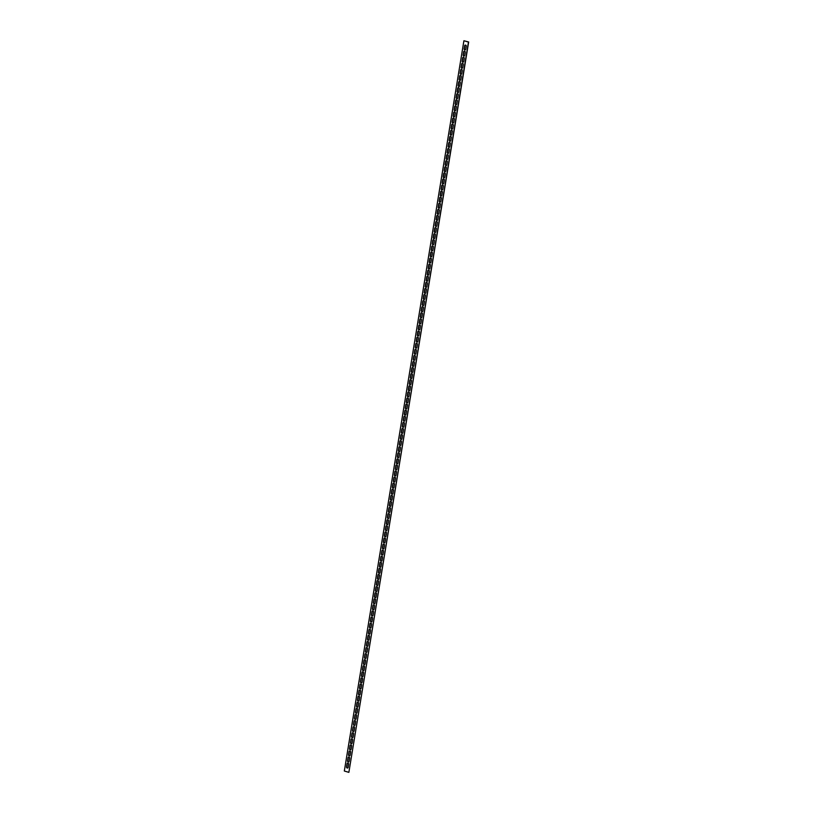 <?xml version="1.0" encoding="UTF-8"?>
<svg xmlns="http://www.w3.org/2000/svg" width="813" height="813" viewBox="0 0 813 813"><rect width="100%" height="100%" fill="white"/><g stroke="black" fill="none" stroke-linecap="round" stroke-linejoin="round"><path stroke-width="0.61" stroke-dasharray="4.07 3.05" d="M348.614 757.066A0.894 0.793 67 0 1 349.864 758.072L349.346 761.232A0.894 0.793 67 0 1 348.787 761.862M347.618 763.153A0.894 0.793 67 0 1 348.868 764.149L348.35 767.32A0.894 0.793 67 0 1 347.791 767.95M349.61 750.978A0.894 0.793 67 0 1 350.86 751.984L350.342 755.145A0.894 0.793 67 0 1 349.783 755.775M350.606 744.891A0.894 0.793 67 0 1 351.856 745.897L351.338 749.058A0.894 0.793 67 0 1 350.779 749.698M351.602 738.814A0.894 0.793 67 0 1 352.852 739.81L352.334 742.98A0.894 0.793 67 0 1 351.775 743.61M352.598 732.726A0.894 0.793 67 0 1 353.858 733.722L353.34 736.893A0.894 0.793 67 0 1 352.771 737.523M353.594 726.639A0.894 0.793 67 0 1 354.854 727.645L354.336 730.806A0.894 0.793 67 0 1 353.767 731.436M354.59 720.552A0.894 0.793 67 0 1 355.85 721.558L355.332 724.718A0.894 0.793 67 0 1 354.763 725.348M355.586 714.464A0.894 0.793 67 0 1 356.846 715.47L356.328 718.631A0.894 0.793 67 0 1 355.759 719.261M356.582 708.377A0.894 0.793 67 0 1 357.842 709.383L357.324 712.544A0.894 0.793 67 0 1 356.765 713.184M357.578 702.3A0.894 0.793 67 0 1 358.838 703.296L358.32 706.467A0.894 0.793 67 0 1 357.761 707.097M358.574 696.213A0.894 0.793 67 0 1 359.834 697.208L359.316 700.379A0.894 0.793 67 0 1 358.757 701.009M359.57 690.125A0.894 0.793 67 0 1 360.83 691.131L360.311 694.292A0.894 0.793 67 0 1 359.753 694.922M360.566 684.038A0.894 0.793 67 0 1 361.826 685.044L361.307 688.205A0.894 0.793 67 0 1 360.748 688.835M361.572 677.951A0.894 0.793 67 0 1 362.822 678.957L362.303 682.117A0.894 0.793 67 0 1 361.744 682.757M362.568 671.863A0.894 0.793 67 0 1 363.818 672.869L363.299 676.03A0.894 0.793 67 0 1 362.74 676.67M363.563 665.786A0.894 0.793 67 0 1 364.813 666.782L364.295 669.953A0.894 0.793 67 0 1 363.736 670.583M364.559 659.699A0.894 0.793 67 0 1 365.809 660.695L365.291 663.865A0.894 0.793 67 0 1 364.732 664.495M365.555 653.611A0.894 0.793 67 0 1 366.805 654.617L366.287 657.778A0.894 0.793 67 0 1 365.728 658.408M366.551 647.524A0.894 0.793 67 0 1 367.801 648.53L367.283 651.691A0.894 0.793 67 0 1 366.724 652.321M367.547 641.437A0.894 0.793 67 0 1 368.797 642.443L368.279 645.603A0.894 0.793 67 0 1 367.72 646.244M368.543 635.349A0.894 0.793 67 0 1 369.803 636.355L369.285 639.516A0.894 0.793 67 0 1 368.716 640.156M369.539 629.272A0.894 0.793 67 0 1 370.799 630.268L370.281 633.439A0.894 0.793 67 0 1 369.712 634.069M370.535 623.185A0.894 0.793 67 0 1 371.795 624.181L371.277 627.351A0.894 0.793 67 0 1 370.708 627.982M371.531 617.097A0.894 0.793 67 0 1 372.791 618.104L372.273 621.264A0.894 0.793 67 0 1 371.704 621.894M372.527 611.01A0.894 0.793 67 0 1 373.787 612.016L373.269 615.177A0.894 0.793 67 0 1 372.71 615.807M373.523 604.923A0.894 0.793 67 0 1 374.783 605.929L374.265 609.089A0.894 0.793 67 0 1 373.706 609.73M374.519 598.835A0.894 0.793 67 0 1 375.779 599.842L375.26 603.002A0.894 0.793 67 0 1 374.702 603.642M375.515 592.758A0.894 0.793 67 0 1 376.775 593.754L376.256 596.925A0.894 0.793 67 0 1 375.697 597.555M376.51 586.671A0.894 0.793 67 0 1 377.771 587.667L377.252 590.838A0.894 0.793 67 0 1 376.693 591.468M377.517 580.584A0.894 0.793 67 0 1 378.767 581.59L378.248 584.75A0.894 0.793 67 0 1 377.689 585.38M378.512 574.496A0.894 0.793 67 0 1 379.762 575.502L379.244 578.663A0.894 0.793 67 0 1 378.685 579.293M379.508 568.409A0.894 0.793 67 0 1 380.758 569.415L380.24 572.576A0.894 0.793 67 0 1 379.681 573.216M380.504 562.322A0.894 0.793 67 0 1 381.754 563.328L381.236 566.488A0.894 0.793 67 0 1 380.677 567.128M381.5 556.244A0.894 0.793 67 0 1 382.75 557.24L382.232 560.411A0.894 0.793 67 0 1 381.673 561.041M382.496 550.157A0.894 0.793 67 0 1 383.746 551.153L383.228 554.324A0.894 0.793 67 0 1 382.669 554.954M383.492 544.07A0.894 0.793 67 0 1 384.742 545.076L384.224 548.236A0.894 0.793 67 0 1 383.665 548.866M384.488 537.982A0.894 0.793 67 0 1 385.748 538.989L385.23 542.149A0.894 0.793 67 0 1 384.661 542.779M385.484 531.895A0.894 0.793 67 0 1 386.744 532.901L386.226 536.062A0.894 0.793 67 0 1 385.657 536.702M386.48 525.808A0.894 0.793 67 0 1 387.74 526.814L387.222 529.974A0.894 0.793 67 0 1 386.653 530.615M387.476 519.731A0.894 0.793 67 0 1 388.736 520.726L388.218 523.897A0.894 0.793 67 0 1 387.649 524.527M388.472 513.643A0.894 0.793 67 0 1 389.732 514.639L389.214 517.81A0.894 0.793 67 0 1 388.655 518.44M389.468 507.556A0.894 0.793 67 0 1 390.728 508.562L390.21 511.723A0.894 0.793 67 0 1 389.651 512.353M390.464 501.469A0.894 0.793 67 0 1 391.724 502.475L391.205 505.635A0.894 0.793 67 0 1 390.647 506.265M391.46 495.381A0.894 0.793 67 0 1 392.72 496.387L392.201 499.548A0.894 0.793 67 0 1 391.642 500.188M392.455 489.294A0.894 0.793 67 0 1 393.716 490.3L393.197 493.471A0.894 0.793 67 0 1 392.638 494.101M393.462 483.217A0.894 0.793 67 0 1 394.712 484.213L394.193 487.383A0.894 0.793 67 0 1 393.634 488.013M394.457 477.129A0.894 0.793 67 0 1 395.707 478.125L395.189 481.296A0.894 0.793 67 0 1 394.63 481.926M395.453 471.042A0.894 0.793 67 0 1 396.703 472.048L396.185 475.209A0.894 0.793 67 0 1 395.626 475.839M396.449 464.955A0.894 0.793 67 0 1 397.699 465.961L397.181 469.121A0.894 0.793 67 0 1 396.622 469.751M397.445 458.867A0.894 0.793 67 0 1 398.695 459.873L398.177 463.034A0.894 0.793 67 0 1 397.618 463.674M398.441 452.79A0.894 0.793 67 0 1 399.691 453.786L399.173 456.957A0.894 0.793 67 0 1 398.614 457.587M399.437 446.703A0.894 0.793 67 0 1 400.687 447.699L400.169 450.869A0.894 0.793 67 0 1 399.61 451.5M400.433 440.616A0.894 0.793 67 0 1 401.693 441.611L401.175 444.782A0.894 0.793 67 0 1 400.606 445.412M401.429 434.528A0.894 0.793 67 0 1 402.689 435.534L402.171 438.695A0.894 0.793 67 0 1 401.602 439.325M402.425 428.441A0.894 0.793 67 0 1 403.685 429.447L403.167 432.607A0.894 0.793 67 0 1 402.598 433.238M403.421 422.354A0.894 0.793 67 0 1 404.681 423.36L404.163 426.52A0.894 0.793 67 0 1 403.594 427.16M404.417 416.276A0.894 0.793 67 0 1 405.677 417.272L405.159 420.443A0.894 0.793 67 0 1 404.6 421.073M405.413 410.189A0.894 0.793 67 0 1 406.673 411.185L406.154 414.356A0.894 0.793 67 0 1 405.596 414.986M406.409 404.102A0.894 0.793 67 0 1 407.669 405.098L407.15 408.268A0.894 0.793 67 0 1 406.591 408.898M407.404 398.014A0.894 0.793 67 0 1 408.665 399.02L408.146 402.181A0.894 0.793 67 0 1 407.587 402.811M408.4 391.927A0.894 0.793 67 0 1 409.661 392.933L409.142 396.094A0.894 0.793 67 0 1 408.583 396.724M409.406 385.84A0.894 0.793 67 0 1 410.656 386.846L410.138 390.006A0.894 0.793 67 0 1 409.579 390.647M410.402 379.762A0.894 0.793 67 0 1 411.652 380.758L411.134 383.929A0.894 0.793 67 0 1 410.575 384.559M411.398 373.675A0.894 0.793 67 0 1 412.648 374.671L412.13 377.842A0.894 0.793 67 0 1 411.571 378.472M412.394 367.588A0.894 0.793 67 0 1 413.644 368.594L413.126 371.754A0.894 0.793 67 0 1 412.567 372.384M413.39 361.5A0.894 0.793 67 0 1 414.64 362.507L414.122 365.667A0.894 0.793 67 0 1 413.563 366.297M414.386 355.413A0.894 0.793 67 0 1 415.636 356.419L415.118 359.58A0.894 0.793 67 0 1 414.559 360.21M415.382 349.326A0.894 0.793 67 0 1 416.632 350.332L416.114 353.492A0.894 0.793 67 0 1 415.555 354.133M416.378 343.249A0.894 0.793 67 0 1 417.628 344.245L417.12 347.415A0.894 0.793 67 0 1 416.551 348.045M417.374 337.161A0.894 0.793 67 0 1 418.634 338.157L418.116 341.328A0.894 0.793 67 0 1 417.547 341.958M418.37 331.074A0.894 0.793 67 0 1 419.63 332.08L419.112 335.241A0.894 0.793 67 0 1 418.543 335.871M419.366 324.987A0.894 0.793 67 0 1 420.626 325.993L420.108 329.153A0.894 0.793 67 0 1 419.538 329.783M420.362 318.899A0.894 0.793 67 0 1 421.622 319.905L421.104 323.066A0.894 0.793 67 0 1 420.545 323.706M421.358 312.812A0.894 0.793 67 0 1 422.618 313.818L422.099 316.979A0.894 0.793 67 0 1 421.541 317.619M422.354 306.735A0.894 0.793 67 0 1 423.614 307.731L423.095 310.901A0.894 0.793 67 0 1 422.536 311.531M423.349 300.647A0.894 0.793 67 0 1 424.61 301.643L424.091 304.814A0.894 0.793 67 0 1 423.532 305.444M424.345 294.56A0.894 0.793 67 0 1 425.606 295.566L425.087 298.727A0.894 0.793 67 0 1 424.528 299.357M425.351 288.473A0.894 0.793 67 0 1 426.601 289.479L426.083 292.639A0.894 0.793 67 0 1 425.524 293.269M426.347 282.385A0.894 0.793 67 0 1 427.597 283.391L427.079 286.552A0.894 0.793 67 0 1 426.52 287.192M427.343 276.298A0.894 0.793 67 0 1 428.593 277.304L428.075 280.465A0.894 0.793 67 0 1 427.516 281.105M428.339 270.221A0.894 0.793 67 0 1 429.589 271.217L429.071 274.388A0.894 0.793 67 0 1 428.512 275.018M429.335 264.134A0.894 0.793 67 0 1 430.585 265.129L430.067 268.3A0.894 0.793 67 0 1 429.508 268.93M430.331 258.046A0.894 0.793 67 0 1 431.581 259.052L431.063 262.213A0.894 0.793 67 0 1 430.504 262.843M431.327 251.959A0.894 0.793 67 0 1 432.577 252.965L432.059 256.125A0.894 0.793 67 0 1 431.5 256.756M432.323 245.872A0.894 0.793 67 0 1 433.573 246.878L433.055 250.038A0.894 0.793 67 0 1 432.496 250.678M433.319 239.784A0.894 0.793 67 0 1 434.579 240.79L434.061 243.951A0.894 0.793 67 0 1 433.492 244.591M434.315 233.707A0.894 0.793 67 0 1 435.575 234.703L435.057 237.874A0.894 0.793 67 0 1 434.488 238.504M435.311 227.62A0.894 0.793 67 0 1 436.571 228.616L436.053 231.786A0.894 0.793 67 0 1 435.483 232.416M436.307 221.532A0.894 0.793 67 0 1 437.567 222.538L437.048 225.699A0.894 0.793 67 0 1 436.49 226.329M437.303 215.445A0.894 0.793 67 0 1 438.563 216.451L438.044 219.612A0.894 0.793 67 0 1 437.485 220.242M438.298 209.358A0.894 0.793 67 0 1 439.559 210.364L439.04 213.524A0.894 0.793 67 0 1 438.481 214.165M439.294 203.27A0.894 0.793 67 0 1 440.555 204.276L440.036 207.437A0.894 0.793 67 0 1 439.477 208.077M440.29 197.193A0.894 0.793 67 0 1 441.55 198.189L441.032 201.36A0.894 0.793 67 0 1 440.473 201.99M441.296 191.106A0.894 0.793 67 0 1 442.546 192.102L442.028 195.272A0.894 0.793 67 0 1 441.469 195.903M442.292 185.018A0.894 0.793 67 0 1 443.542 186.025L443.024 189.185A0.894 0.793 67 0 1 442.465 189.815M443.288 178.931A0.894 0.793 67 0 1 444.538 179.937L444.02 183.098A0.894 0.793 67 0 1 443.461 183.728M444.284 172.844A0.894 0.793 67 0 1 445.534 173.85L445.016 177.01A0.894 0.793 67 0 1 444.457 177.651M445.28 166.756A0.894 0.793 67 0 1 446.53 167.763L446.012 170.933A0.894 0.793 67 0 1 445.453 171.563M446.276 160.679A0.894 0.793 67 0 1 447.526 161.675L447.008 164.846A0.894 0.793 67 0 1 446.449 165.476M447.272 154.592A0.894 0.793 67 0 1 448.522 155.588L448.004 158.759A0.894 0.793 67 0 1 447.445 159.389M448.268 148.505A0.894 0.793 67 0 1 449.518 149.511L449 152.671A0.894 0.793 67 0 1 448.441 153.301M449.264 142.417A0.894 0.793 67 0 1 450.524 143.423L450.006 146.584A0.894 0.793 67 0 1 449.437 147.214M450.26 136.33A0.894 0.793 67 0 1 451.52 137.336L451.002 140.497A0.894 0.793 67 0 1 450.432 141.137M451.256 130.243A0.894 0.793 67 0 1 452.516 131.249L451.998 134.419A0.894 0.793 67 0 1 451.428 135.049M452.252 124.165A0.894 0.793 67 0 1 453.512 125.161L452.993 128.332A0.894 0.793 67 0 1 452.435 128.962M453.248 118.078A0.894 0.793 67 0 1 454.508 119.074L453.989 122.245A0.894 0.793 67 0 1 453.43 122.875M454.243 111.991A0.894 0.793 67 0 1 455.504 112.997L454.985 116.157A0.894 0.793 67 0 1 454.426 116.787M455.239 105.903A0.894 0.793 67 0 1 456.5 106.91L455.981 110.07A0.894 0.793 67 0 1 455.422 110.7M456.235 99.816A0.894 0.793 67 0 1 457.495 100.822L456.977 103.983A0.894 0.793 67 0 1 456.418 104.623M457.241 93.739A0.894 0.793 67 0 1 458.491 94.735L457.973 97.906A0.894 0.793 67 0 1 457.414 98.536M458.237 87.652A0.894 0.793 67 0 1 459.487 88.647L458.969 91.818A0.894 0.793 67 0 1 458.41 92.448M459.233 81.564A0.894 0.793 67 0 1 460.483 82.56L459.965 85.731A0.894 0.793 67 0 1 459.406 86.361M460.229 75.477A0.894 0.793 67 0 1 461.479 76.483L460.961 79.644A0.894 0.793 67 0 1 460.402 80.274M461.225 69.39A0.894 0.793 67 0 1 462.475 70.396L461.957 73.556A0.894 0.793 67 0 1 461.398 74.186M462.221 63.302A0.894 0.793 67 0 1 463.471 64.308L462.953 67.469A0.894 0.793 67 0 1 462.394 68.109M463.217 57.225A0.894 0.793 67 0 1 464.467 58.221L463.949 61.392A0.894 0.793 67 0 1 463.39 62.022M464.213 51.138A0.894 0.793 67 0 1 465.463 52.134L464.945 55.304A0.894 0.793 67 0 1 464.386 55.934M465.209 45.05A0.894 0.793 67 0 1 466.469 46.056L465.951 49.217A0.894 0.793 67 0 1 465.382 49.847M464.132 40.65L344.549 770.927L349.092 772.259"/><path stroke-width="1.22" d="M348.188 761.944A0.894 0.793 -113 0 0 349.123 761.324L349.641 758.163A0.894 0.793 -113 0 0 348.055 757.696L347.537 760.866A0.894 0.793 -113 0 0 348.188 761.944M348.787 761.862A0.894 0.793 67 0 1 347.761 760.765L348.279 757.604A0.894 0.793 67 0 1 348.614 757.066M347.192 768.031A0.894 0.793 -113 0 0 348.127 767.411L348.645 764.25A0.894 0.793 -113 0 0 347.049 763.783L346.531 766.944A0.894 0.793 -113 0 0 347.192 768.031M347.791 767.95A0.894 0.793 67 0 1 346.765 766.852L347.283 763.692A0.894 0.793 67 0 1 347.618 763.153M349.184 755.866A0.894 0.793 -113 0 0 350.118 755.247L350.637 752.076A0.894 0.793 -113 0 0 349.051 751.608L348.533 754.779A0.894 0.793 -113 0 0 349.184 755.866M349.783 755.775A0.894 0.793 67 0 1 348.757 754.677L349.275 751.517A0.894 0.793 67 0 1 349.61 750.978M350.179 749.779A0.894 0.793 -113 0 0 351.114 749.159L351.633 745.988A0.894 0.793 -113 0 0 350.047 745.531L349.529 748.692A0.894 0.793 -113 0 0 350.179 749.779M350.779 749.698A0.894 0.793 67 0 1 349.753 748.6L350.271 745.43A0.894 0.793 67 0 1 350.606 744.891M351.175 743.692A0.894 0.793 -113 0 0 352.11 743.072L352.629 739.911A0.894 0.793 -113 0 0 351.043 739.444L350.525 742.604A0.894 0.793 -113 0 0 351.175 743.692M351.775 743.61A0.894 0.793 67 0 1 350.749 742.513L351.267 739.342A0.894 0.793 67 0 1 351.602 738.814M352.171 737.604A0.894 0.793 -113 0 0 353.106 736.985L353.625 733.824A0.894 0.793 -113 0 0 352.039 733.356L351.521 736.517A0.894 0.793 -113 0 0 352.171 737.604M352.771 737.523A0.894 0.793 67 0 1 351.744 736.426L352.263 733.265A0.894 0.793 67 0 1 352.598 732.726M353.167 731.517A0.894 0.793 -113 0 0 354.102 730.897L354.62 727.737A0.894 0.793 -113 0 0 353.035 727.269L352.517 730.44A0.894 0.793 -113 0 0 353.167 731.517M353.767 731.436A0.894 0.793 67 0 1 352.74 730.338L353.259 727.178A0.894 0.793 67 0 1 353.594 726.639M354.163 725.43A0.894 0.793 -113 0 0 355.098 724.82L355.616 721.649A0.894 0.793 -113 0 0 354.031 721.182L353.513 724.353A0.894 0.793 -113 0 0 354.163 725.43M354.763 725.348A0.894 0.793 67 0 1 353.736 724.251L354.255 721.09A0.894 0.793 67 0 1 354.59 720.552M355.159 719.353A0.894 0.793 -113 0 0 356.094 718.733L356.612 715.562A0.894 0.793 -113 0 0 355.027 715.094L354.509 718.265A0.894 0.793 -113 0 0 355.159 719.353M355.759 719.261A0.894 0.793 67 0 1 354.732 718.164L355.251 715.003A0.894 0.793 67 0 1 355.586 714.464M356.165 713.265A0.894 0.793 -113 0 0 357.1 712.645L357.618 709.475A0.894 0.793 -113 0 0 356.023 709.017L355.505 712.178A0.894 0.793 -113 0 0 356.165 713.265M356.765 713.184A0.894 0.793 67 0 1 355.728 712.086L356.246 708.916A0.894 0.793 67 0 1 356.582 708.377M357.161 707.178A0.894 0.793 -113 0 0 358.096 706.558L358.614 703.397A0.894 0.793 -113 0 0 357.019 702.93L356.501 706.091A0.894 0.793 -113 0 0 357.161 707.178M357.761 707.097A0.894 0.793 67 0 1 356.724 705.999L357.242 702.828A0.894 0.793 67 0 1 357.578 702.3M358.157 701.091A0.894 0.793 -113 0 0 359.092 700.471L359.61 697.31A0.894 0.793 -113 0 0 358.015 696.843L357.496 700.003A0.894 0.793 -113 0 0 358.157 701.091M358.757 701.009A0.894 0.793 67 0 1 357.72 699.912L358.238 696.751A0.894 0.793 67 0 1 358.574 696.213M359.153 695.003A0.894 0.793 -113 0 0 360.088 694.383L360.606 691.223A0.894 0.793 -113 0 0 359.011 690.755L358.492 693.926A0.894 0.793 -113 0 0 359.153 695.003M359.753 694.922A0.894 0.793 67 0 1 358.716 693.824L359.234 690.664A0.894 0.793 67 0 1 359.57 690.125M360.149 688.916A0.894 0.793 -113 0 0 361.084 688.306L361.602 685.135A0.894 0.793 -113 0 0 360.007 684.668L359.488 687.839A0.894 0.793 -113 0 0 360.149 688.916M360.748 688.835A0.894 0.793 67 0 1 359.712 687.737L360.23 684.576A0.894 0.793 67 0 1 360.566 684.038M361.145 682.839A0.894 0.793 -113 0 0 362.08 682.219L362.598 679.048A0.894 0.793 -113 0 0 361.002 678.581L360.484 681.751A0.894 0.793 -113 0 0 361.145 682.839M361.744 682.757A0.894 0.793 67 0 1 360.718 681.65L361.236 678.489A0.894 0.793 67 0 1 361.572 677.951M362.141 676.751A0.894 0.793 -113 0 0 363.076 676.131L363.594 672.961A0.894 0.793 -113 0 0 362.446 671.904A0.894 0.793 -113 0 0 361.998 672.503L361.48 675.664A0.894 0.793 -113 0 0 362.141 676.751M362.74 676.67A0.894 0.793 67 0 1 361.714 675.573L362.232 672.402A0.894 0.793 67 0 1 362.568 671.863M363.137 670.664A0.894 0.793 -113 0 0 364.072 670.044L364.59 666.884A0.894 0.793 -113 0 0 363.441 665.817A0.894 0.793 -113 0 0 362.994 666.416L362.476 669.577A0.894 0.793 -113 0 0 363.137 670.664M363.736 670.583A0.894 0.793 67 0 1 362.71 669.485L363.228 666.314A0.894 0.793 67 0 1 363.563 665.786M364.133 664.577A0.894 0.793 -113 0 0 365.067 663.957L365.586 660.796A0.894 0.793 -113 0 0 364 660.329L363.482 663.489A0.894 0.793 -113 0 0 364.133 664.577M364.732 664.495A0.894 0.793 67 0 1 363.706 663.398L364.224 660.237A0.894 0.793 67 0 1 364.559 659.699M365.128 658.489A0.894 0.793 -113 0 0 366.063 657.869L366.582 654.709A0.894 0.793 -113 0 0 364.996 654.241L364.478 657.412A0.894 0.793 -113 0 0 365.128 658.489M365.728 658.408A0.894 0.793 67 0 1 364.702 657.311L365.22 654.15A0.894 0.793 67 0 1 365.555 653.611M366.124 652.402A0.894 0.793 -113 0 0 367.059 651.792L367.578 648.622A0.894 0.793 -113 0 0 365.992 648.154L365.474 651.325A0.894 0.793 -113 0 0 366.124 652.402M366.724 652.321A0.894 0.793 67 0 1 365.698 651.223L366.216 648.063A0.894 0.793 67 0 1 366.551 647.524M367.12 646.325A0.894 0.793 -113 0 0 368.055 645.705L368.574 642.534A0.894 0.793 -113 0 0 366.988 642.067L366.47 645.237A0.894 0.793 -113 0 0 367.12 646.325M367.72 646.244A0.894 0.793 67 0 1 366.693 645.136L367.212 641.975A0.894 0.793 67 0 1 367.547 641.437M368.116 640.238A0.894 0.793 -113 0 0 369.051 639.618L369.569 636.447A0.894 0.793 -113 0 0 367.984 635.99L367.466 639.15A0.894 0.793 -113 0 0 368.116 640.238M368.716 640.156A0.894 0.793 67 0 1 367.689 639.059L368.208 635.888A0.894 0.793 67 0 1 368.543 635.349M369.112 634.15A0.894 0.793 -113 0 0 370.047 633.53L370.565 630.37A0.894 0.793 -113 0 0 368.98 629.902L368.462 633.063A0.894 0.793 -113 0 0 369.112 634.15M369.712 634.069A0.894 0.793 67 0 1 368.685 632.971L369.204 629.801A0.894 0.793 67 0 1 369.539 629.272M370.108 628.063A0.894 0.793 -113 0 0 371.043 627.443L371.561 624.282A0.894 0.793 -113 0 0 369.976 623.815L369.458 626.975A0.894 0.793 -113 0 0 370.108 628.063M370.708 627.982A0.894 0.793 67 0 1 369.681 626.884L370.2 623.723A0.894 0.793 67 0 1 370.535 623.185M371.104 621.975A0.894 0.793 -113 0 0 372.039 621.356L372.557 618.195A0.894 0.793 -113 0 0 370.972 617.728L370.454 620.898A0.894 0.793 -113 0 0 371.104 621.975M371.704 621.894A0.894 0.793 67 0 1 370.677 620.797L371.195 617.636A0.894 0.793 67 0 1 371.531 617.097M372.11 615.888A0.894 0.793 -113 0 0 373.045 615.278L373.563 612.108A0.894 0.793 -113 0 0 371.968 611.64L371.45 614.811A0.894 0.793 -113 0 0 372.11 615.888M372.71 615.807A0.894 0.793 67 0 1 371.673 614.709L372.191 611.549A0.894 0.793 67 0 1 372.527 611.01M373.106 609.811A0.894 0.793 -113 0 0 374.041 609.191L374.559 606.02A0.894 0.793 -113 0 0 372.964 605.563L372.445 608.724A0.894 0.793 -113 0 0 373.106 609.811M373.706 609.73A0.894 0.793 67 0 1 372.669 608.622L373.187 605.461A0.894 0.793 67 0 1 373.523 604.923M374.102 603.724A0.894 0.793 -113 0 0 375.037 603.104L375.555 599.943A0.894 0.793 -113 0 0 374.407 598.876A0.894 0.793 -113 0 0 373.96 599.476L373.441 602.636A0.894 0.793 -113 0 0 374.102 603.724M374.702 603.642A0.894 0.793 67 0 1 373.665 602.545L374.183 599.374A0.894 0.793 67 0 1 374.519 598.835M375.098 597.636A0.894 0.793 -113 0 0 376.033 597.016L376.551 593.856A0.894 0.793 -113 0 0 374.956 593.388L374.437 596.549A0.894 0.793 -113 0 0 375.098 597.636M375.697 597.555A0.894 0.793 67 0 1 374.661 596.457L375.179 593.287A0.894 0.793 67 0 1 375.515 592.758M376.094 591.549A0.894 0.793 -113 0 0 377.029 590.929L377.547 587.769A0.894 0.793 -113 0 0 375.952 587.301L375.433 590.462A0.894 0.793 -113 0 0 376.094 591.549M376.693 591.468A0.894 0.793 67 0 1 375.657 590.37L376.175 587.21A0.894 0.793 67 0 1 376.51 586.671M377.09 585.462A0.894 0.793 -113 0 0 378.025 584.842L378.543 581.681A0.894 0.793 -113 0 0 376.947 581.214L376.429 584.384A0.894 0.793 -113 0 0 377.09 585.462M377.689 585.38A0.894 0.793 67 0 1 376.663 584.283L377.181 581.122A0.894 0.793 67 0 1 377.517 580.584M378.086 579.384A0.894 0.793 -113 0 0 379.021 578.765L379.539 575.594A0.894 0.793 -113 0 0 377.943 575.126L377.425 578.297A0.894 0.793 -113 0 0 378.086 579.384M378.685 579.293A0.894 0.793 67 0 1 377.659 578.195L378.177 575.035A0.894 0.793 67 0 1 378.512 574.496M379.082 573.297A0.894 0.793 -113 0 0 380.017 572.677L380.535 569.507A0.894 0.793 -113 0 0 379.386 568.45A0.894 0.793 -113 0 0 378.939 569.049L378.421 572.21A0.894 0.793 -113 0 0 379.082 573.297M379.681 573.216A0.894 0.793 67 0 1 378.655 572.108L379.173 568.948A0.894 0.793 67 0 1 379.508 568.409M380.078 567.21A0.894 0.793 -113 0 0 381.012 566.59L381.531 563.429A0.894 0.793 -113 0 0 380.382 562.362A0.894 0.793 -113 0 0 379.945 562.962L379.427 566.122A0.894 0.793 -113 0 0 380.078 567.21M380.677 567.128A0.894 0.793 67 0 1 379.651 566.031L380.169 562.86A0.894 0.793 67 0 1 380.504 562.322M381.073 561.122A0.894 0.793 -113 0 0 382.008 560.503L382.527 557.342A0.894 0.793 -113 0 0 380.941 556.875L380.423 560.035A0.894 0.793 -113 0 0 381.073 561.122M381.673 561.041A0.894 0.793 67 0 1 380.647 559.944L381.165 556.773A0.894 0.793 67 0 1 381.5 556.244M382.069 555.035A0.894 0.793 -113 0 0 383.004 554.415L383.523 551.255A0.894 0.793 -113 0 0 381.937 550.787L381.419 553.948A0.894 0.793 -113 0 0 382.069 555.035M382.669 554.954A0.894 0.793 67 0 1 381.643 553.856L382.161 550.696A0.894 0.793 67 0 1 382.496 550.157M383.065 548.948A0.894 0.793 -113 0 0 384 548.328L384.519 545.167A0.894 0.793 -113 0 0 382.933 544.7L382.415 547.871A0.894 0.793 -113 0 0 383.065 548.948M383.665 548.866A0.894 0.793 67 0 1 382.638 547.769L383.157 544.608A0.894 0.793 67 0 1 383.492 544.07M384.061 542.871A0.894 0.793 -113 0 0 384.996 542.251L385.514 539.08A0.894 0.793 -113 0 0 383.929 538.613L383.411 541.783A0.894 0.793 -113 0 0 384.061 542.871M384.661 542.779A0.894 0.793 67 0 1 383.634 541.682L384.153 538.521A0.894 0.793 67 0 1 384.488 537.982M385.057 536.783A0.894 0.793 -113 0 0 385.992 536.163L386.51 532.993A0.894 0.793 -113 0 0 384.925 532.535L384.407 535.696A0.894 0.793 -113 0 0 385.057 536.783M385.657 536.702A0.894 0.793 67 0 1 384.63 535.604L385.149 532.434A0.894 0.793 67 0 1 385.484 531.895M386.053 530.696A0.894 0.793 -113 0 0 386.988 530.076L387.506 526.915A0.894 0.793 -113 0 0 386.368 525.848A0.894 0.793 -113 0 0 385.921 526.448L385.403 529.609A0.894 0.793 -113 0 0 386.053 530.696M386.653 530.615A0.894 0.793 67 0 1 385.626 529.517L386.145 526.346A0.894 0.793 67 0 1 386.48 525.808M387.049 524.609A0.894 0.793 -113 0 0 387.984 523.989L388.502 520.828A0.894 0.793 -113 0 0 386.917 520.361L386.399 523.521A0.894 0.793 -113 0 0 387.049 524.609M387.649 524.527A0.894 0.793 67 0 1 386.622 523.43L387.14 520.259A0.894 0.793 67 0 1 387.476 519.731M388.055 518.521A0.894 0.793 -113 0 0 388.99 517.901L389.508 514.741A0.894 0.793 -113 0 0 387.913 514.273L387.395 517.434A0.894 0.793 -113 0 0 388.055 518.521M388.655 518.44A0.894 0.793 67 0 1 387.618 517.342L388.136 514.182A0.894 0.793 67 0 1 388.472 513.643M389.051 512.434A0.894 0.793 -113 0 0 389.986 511.814L390.504 508.653A0.894 0.793 -113 0 0 388.909 508.186L388.39 511.357A0.894 0.793 -113 0 0 389.051 512.434M389.651 512.353A0.894 0.793 67 0 1 388.614 511.255L389.132 508.095A0.894 0.793 67 0 1 389.468 507.556M390.047 506.357A0.894 0.793 -113 0 0 390.982 505.737L391.5 502.566A0.894 0.793 -113 0 0 389.905 502.099L389.386 505.269A0.894 0.793 -113 0 0 390.047 506.357M390.647 506.265A0.894 0.793 67 0 1 389.61 505.168L390.128 502.007A0.894 0.793 67 0 1 390.464 501.469M391.043 500.269A0.894 0.793 -113 0 0 391.978 499.649L392.496 496.479A0.894 0.793 -113 0 0 390.901 496.021L390.382 499.182A0.894 0.793 -113 0 0 391.043 500.269M391.642 500.188A0.894 0.793 67 0 1 390.606 499.091L391.124 495.92A0.894 0.793 67 0 1 391.46 495.381M392.039 494.182A0.894 0.793 -113 0 0 392.974 493.562L393.492 490.402A0.894 0.793 -113 0 0 392.344 489.335A0.894 0.793 -113 0 0 391.896 489.934L391.378 493.095A0.894 0.793 -113 0 0 392.039 494.182M392.638 494.101A0.894 0.793 67 0 1 391.602 493.003L392.12 489.833A0.894 0.793 67 0 1 392.455 489.294M393.035 488.095A0.894 0.793 -113 0 0 393.97 487.475L394.488 484.314A0.894 0.793 -113 0 0 392.892 483.847L392.374 487.007A0.894 0.793 -113 0 0 393.035 488.095M393.634 488.013A0.894 0.793 67 0 1 392.608 486.916L393.126 483.745A0.894 0.793 67 0 1 393.462 483.217M394.031 482.007A0.894 0.793 -113 0 0 394.966 481.387L395.484 478.227A0.894 0.793 -113 0 0 393.888 477.759L393.37 480.92A0.894 0.793 -113 0 0 394.031 482.007M394.63 481.926A0.894 0.793 67 0 1 393.604 480.829L394.122 477.668A0.894 0.793 67 0 1 394.457 477.129M395.027 475.92A0.894 0.793 -113 0 0 395.961 475.3L396.48 472.14A0.894 0.793 -113 0 0 394.884 471.672L394.366 474.843A0.894 0.793 -113 0 0 395.027 475.92M395.626 475.839A0.894 0.793 67 0 1 394.6 474.741L395.118 471.581A0.894 0.793 67 0 1 395.453 471.042M396.022 469.843A0.894 0.793 -113 0 0 396.957 469.223L397.476 466.052A0.894 0.793 -113 0 0 395.88 465.585L395.372 468.755A0.894 0.793 -113 0 0 396.022 469.843M396.622 469.751A0.894 0.793 67 0 1 395.596 468.654L396.114 465.493A0.894 0.793 67 0 1 396.449 464.955M397.018 463.756A0.894 0.793 -113 0 0 397.953 463.136L398.472 459.965A0.894 0.793 -113 0 0 396.886 459.508L396.368 462.668A0.894 0.793 -113 0 0 397.018 463.756M397.618 463.674A0.894 0.793 67 0 1 396.592 462.577L397.11 459.406A0.894 0.793 67 0 1 397.445 458.867M398.014 457.668A0.894 0.793 -113 0 0 398.949 457.048L399.468 453.888A0.894 0.793 -113 0 0 398.319 452.821A0.894 0.793 -113 0 0 397.882 453.42L397.364 456.581A0.894 0.793 -113 0 0 398.014 457.668M398.614 457.587A0.894 0.793 67 0 1 397.587 456.489L398.106 453.319A0.894 0.793 67 0 1 398.441 452.79M399.01 451.581A0.894 0.793 -113 0 0 399.945 450.961L400.463 447.8A0.894 0.793 -113 0 0 398.878 447.333L398.36 450.493A0.894 0.793 -113 0 0 399.01 451.581M399.61 451.5A0.894 0.793 67 0 1 398.583 450.402L399.102 447.231A0.894 0.793 67 0 1 399.437 446.703M400.006 445.494A0.894 0.793 -113 0 0 400.941 444.874L401.459 441.713A0.894 0.793 -113 0 0 399.874 441.246L399.356 444.406A0.894 0.793 -113 0 0 400.006 445.494M400.606 445.412A0.894 0.793 67 0 1 399.579 444.315L400.098 441.154A0.894 0.793 67 0 1 400.433 440.616M401.002 439.406A0.894 0.793 -113 0 0 401.937 438.786L402.455 435.626A0.894 0.793 -113 0 0 400.87 435.158L400.352 438.329A0.894 0.793 -113 0 0 401.002 439.406M401.602 439.325A0.894 0.793 67 0 1 400.575 438.227L401.094 435.067A0.894 0.793 67 0 1 401.429 434.528M401.998 433.329A0.894 0.793 -113 0 0 402.933 432.709L403.451 429.538A0.894 0.793 -113 0 0 401.866 429.071L401.348 432.242A0.894 0.793 -113 0 0 401.998 433.329M402.598 433.238A0.894 0.793 67 0 1 401.571 432.14L402.089 428.979A0.894 0.793 67 0 1 402.425 428.441M402.994 427.242A0.894 0.793 -113 0 0 403.929 426.622L404.447 423.451A0.894 0.793 -113 0 0 402.862 422.994L402.344 426.154A0.894 0.793 -113 0 0 402.994 427.242M403.594 427.16A0.894 0.793 67 0 1 402.567 426.063L403.085 422.892A0.894 0.793 67 0 1 403.421 422.354M404 421.154A0.894 0.793 -113 0 0 404.935 420.534L405.453 417.374A0.894 0.793 -113 0 0 403.858 416.906L403.339 420.067A0.894 0.793 -113 0 0 404 421.154M404.6 421.073A0.894 0.793 67 0 1 403.563 419.975L404.081 416.805A0.894 0.793 67 0 1 404.417 416.276M404.996 415.067A0.894 0.793 -113 0 0 405.931 414.447L406.449 411.287A0.894 0.793 -113 0 0 404.854 410.819L404.335 413.98A0.894 0.793 -113 0 0 404.996 415.067M405.596 414.986A0.894 0.793 67 0 1 404.559 413.888L405.077 410.728A0.894 0.793 67 0 1 405.413 410.189M405.992 408.98A0.894 0.793 -113 0 0 406.927 408.36L407.445 405.199A0.894 0.793 -113 0 0 405.85 404.732L405.331 407.902A0.894 0.793 -113 0 0 405.992 408.98M406.591 408.898A0.894 0.793 67 0 1 405.555 407.801L406.073 404.64A0.894 0.793 67 0 1 406.409 404.102M406.988 402.892A0.894 0.793 -113 0 0 407.923 402.272L408.441 399.112A0.894 0.793 -113 0 0 406.846 398.644L406.327 401.815A0.894 0.793 -113 0 0 406.988 402.892M407.587 402.811A0.894 0.793 67 0 1 406.551 401.713L407.069 398.553A0.894 0.793 67 0 1 407.404 398.014M407.984 396.815A0.894 0.793 -113 0 0 408.919 396.195L409.437 393.025A0.894 0.793 -113 0 0 407.841 392.557L407.323 395.728A0.894 0.793 -113 0 0 407.984 396.815M408.583 396.724A0.894 0.793 67 0 1 407.547 395.626L408.065 392.466A0.894 0.793 67 0 1 408.4 391.927M408.98 390.728A0.894 0.793 -113 0 0 409.915 390.108L410.433 386.937A0.894 0.793 -113 0 0 408.837 386.48L408.319 389.64A0.894 0.793 -113 0 0 408.98 390.728M409.579 390.647A0.894 0.793 67 0 1 408.553 389.549L409.071 386.378A0.894 0.793 67 0 1 409.406 385.84M409.976 384.64A0.894 0.793 -113 0 0 410.911 384.021L411.429 380.86A0.894 0.793 -113 0 0 410.28 379.793A0.894 0.793 -113 0 0 409.833 380.393L409.315 383.553A0.894 0.793 -113 0 0 409.976 384.64M410.575 384.559A0.894 0.793 67 0 1 409.549 383.462L410.067 380.291A0.894 0.793 67 0 1 410.402 379.762M410.971 378.553A0.894 0.793 -113 0 0 411.906 377.933L412.425 374.773A0.894 0.793 -113 0 0 411.276 373.706A0.894 0.793 -113 0 0 410.829 374.305L410.311 377.466A0.894 0.793 -113 0 0 410.971 378.553M411.571 378.472A0.894 0.793 67 0 1 410.545 377.374L411.063 374.214A0.894 0.793 67 0 1 411.398 373.675M411.967 372.466A0.894 0.793 -113 0 0 412.902 371.846L413.421 368.685A0.894 0.793 -113 0 0 411.825 368.218L411.307 371.389A0.894 0.793 -113 0 0 411.967 372.466M412.567 372.384A0.894 0.793 67 0 1 411.541 371.287L412.059 368.126A0.894 0.793 67 0 1 412.394 367.588M412.963 366.378A0.894 0.793 -113 0 0 413.898 365.769L414.417 362.598A0.894 0.793 -113 0 0 412.831 362.131L412.313 365.301A0.894 0.793 -113 0 0 412.963 366.378M413.563 366.297A0.894 0.793 67 0 1 412.537 365.2L413.055 362.039A0.894 0.793 67 0 1 413.39 361.5M413.959 360.301A0.894 0.793 -113 0 0 414.894 359.681L415.413 356.511A0.894 0.793 -113 0 0 413.827 356.043L413.309 359.214A0.894 0.793 -113 0 0 413.959 360.301M414.559 360.21A0.894 0.793 67 0 1 413.532 359.112L414.051 355.952A0.894 0.793 67 0 1 414.386 355.413M414.955 354.214A0.894 0.793 -113 0 0 415.89 353.594L416.408 350.423A0.894 0.793 -113 0 0 414.823 349.966L414.305 353.127A0.894 0.793 -113 0 0 414.955 354.214M415.555 354.133A0.894 0.793 67 0 1 414.528 353.035L415.047 349.864A0.894 0.793 67 0 1 415.382 349.326M415.951 348.127A0.894 0.793 -113 0 0 416.886 347.507L417.404 344.346A0.894 0.793 -113 0 0 415.819 343.879L415.301 347.039A0.894 0.793 -113 0 0 415.951 348.127M416.551 348.045A0.894 0.793 67 0 1 415.524 346.948L416.043 343.777A0.894 0.793 67 0 1 416.378 343.249M416.947 342.039A0.894 0.793 -113 0 0 417.882 341.419L418.4 338.259A0.894 0.793 -113 0 0 416.815 337.791L416.297 340.952A0.894 0.793 -113 0 0 416.947 342.039M417.547 341.958A0.894 0.793 67 0 1 416.52 340.86L417.039 337.7A0.894 0.793 67 0 1 417.374 337.161M417.943 335.952A0.894 0.793 -113 0 0 418.878 335.332L419.396 332.171A0.894 0.793 -113 0 0 417.811 331.704L417.293 334.875A0.894 0.793 -113 0 0 417.943 335.952M418.543 335.871A0.894 0.793 67 0 1 417.516 334.773L418.034 331.613A0.894 0.793 67 0 1 418.37 331.074M418.939 329.865A0.894 0.793 -113 0 0 419.874 329.255L420.392 326.084A0.894 0.793 -113 0 0 418.807 325.617L418.289 328.787A0.894 0.793 -113 0 0 418.939 329.865M419.538 329.783A0.894 0.793 67 0 1 418.512 328.686L419.03 325.525A0.894 0.793 67 0 1 419.366 324.987M419.945 323.787A0.894 0.793 -113 0 0 420.88 323.168L421.398 319.997A0.894 0.793 -113 0 0 419.803 319.529L419.284 322.7A0.894 0.793 -113 0 0 419.945 323.787M420.545 323.706A0.894 0.793 67 0 1 419.508 322.598L420.026 319.438A0.894 0.793 67 0 1 420.362 318.899M420.941 317.7A0.894 0.793 -113 0 0 421.876 317.08L422.394 313.909A0.894 0.793 -113 0 0 420.799 313.452L420.28 316.613A0.894 0.793 -113 0 0 420.941 317.7M421.541 317.619A0.894 0.793 67 0 1 420.504 316.521L421.022 313.351A0.894 0.793 67 0 1 421.358 312.812M421.937 311.613A0.894 0.793 -113 0 0 422.872 310.993L423.39 307.832A0.894 0.793 -113 0 0 421.795 307.365L421.276 310.525A0.894 0.793 -113 0 0 421.937 311.613M422.536 311.531A0.894 0.793 67 0 1 421.5 310.434L422.018 307.263A0.894 0.793 67 0 1 422.354 306.735M422.933 305.525A0.894 0.793 -113 0 0 423.868 304.905L424.386 301.745A0.894 0.793 -113 0 0 422.79 301.277L422.272 304.438A0.894 0.793 -113 0 0 422.933 305.525M423.532 305.444A0.894 0.793 67 0 1 422.496 304.347L423.014 301.186A0.894 0.793 67 0 1 423.349 300.647M423.929 299.438A0.894 0.793 -113 0 0 424.864 298.818L425.382 295.658A0.894 0.793 -113 0 0 423.786 295.19L423.268 298.361A0.894 0.793 -113 0 0 423.929 299.438M424.528 299.357A0.894 0.793 67 0 1 423.492 298.259L424.01 295.099A0.894 0.793 67 0 1 424.345 294.56M424.925 293.351A0.894 0.793 -113 0 0 425.86 292.741L426.378 289.57A0.894 0.793 -113 0 0 424.782 289.103L424.264 292.274A0.894 0.793 -113 0 0 424.925 293.351M425.524 293.269A0.894 0.793 67 0 1 424.498 292.172L425.016 289.011A0.894 0.793 67 0 1 425.351 288.473M425.921 287.274A0.894 0.793 -113 0 0 426.855 286.654L427.374 283.483A0.894 0.793 -113 0 0 426.225 282.426A0.894 0.793 -113 0 0 425.778 283.026L425.26 286.186A0.894 0.793 -113 0 0 425.921 287.274M426.52 287.192A0.894 0.793 67 0 1 425.494 286.085L426.012 282.924A0.894 0.793 67 0 1 426.347 282.385M426.916 281.186A0.894 0.793 -113 0 0 427.851 280.566L428.37 277.396A0.894 0.793 -113 0 0 427.221 276.339A0.894 0.793 -113 0 0 426.774 276.938L426.256 280.099A0.894 0.793 -113 0 0 426.916 281.186M427.516 281.105A0.894 0.793 67 0 1 426.49 280.007L427.008 276.837A0.894 0.793 67 0 1 427.343 276.298M427.912 275.099A0.894 0.793 -113 0 0 428.847 274.479L429.366 271.318A0.894 0.793 -113 0 0 428.217 270.251A0.894 0.793 -113 0 0 427.77 270.851L427.252 274.011A0.894 0.793 -113 0 0 427.912 275.099M428.512 275.018A0.894 0.793 67 0 1 427.486 273.92L428.004 270.749A0.894 0.793 67 0 1 428.339 270.221M428.908 269.012A0.894 0.793 -113 0 0 429.843 268.392L430.362 265.231A0.894 0.793 -113 0 0 428.776 264.764L428.258 267.924A0.894 0.793 -113 0 0 428.908 269.012M429.508 268.93A0.894 0.793 67 0 1 428.481 267.833L429 264.672A0.894 0.793 67 0 1 429.335 264.134M429.904 262.924A0.894 0.793 -113 0 0 430.839 262.304L431.357 259.144A0.894 0.793 -113 0 0 429.772 258.676L429.254 261.847A0.894 0.793 -113 0 0 429.904 262.924M430.504 262.843A0.894 0.793 67 0 1 429.477 261.745L429.996 258.585A0.894 0.793 67 0 1 430.331 258.046M430.9 256.837A0.894 0.793 -113 0 0 431.835 256.227L432.353 253.056A0.894 0.793 -113 0 0 430.768 252.589L430.25 255.76A0.894 0.793 -113 0 0 430.9 256.837M431.5 256.756A0.894 0.793 67 0 1 430.473 255.658L430.992 252.497A0.894 0.793 67 0 1 431.327 251.959M431.896 250.76A0.894 0.793 -113 0 0 432.831 250.14L433.349 246.969A0.894 0.793 -113 0 0 431.764 246.512L431.246 249.672A0.894 0.793 -113 0 0 431.896 250.76M432.496 250.678A0.894 0.793 67 0 1 431.469 249.571L431.988 246.41A0.894 0.793 67 0 1 432.323 245.872M432.892 244.672A0.894 0.793 -113 0 0 433.827 244.052L434.345 240.892A0.894 0.793 -113 0 0 433.197 239.825A0.894 0.793 -113 0 0 432.76 240.424L432.242 243.585A0.894 0.793 -113 0 0 432.892 244.672M433.492 244.591A0.894 0.793 67 0 1 432.465 243.494L432.983 240.323A0.894 0.793 67 0 1 433.319 239.784M433.888 238.585A0.894 0.793 -113 0 0 434.823 237.965L435.341 234.805A0.894 0.793 -113 0 0 433.756 234.337L433.238 237.498A0.894 0.793 -113 0 0 433.888 238.585M434.488 238.504A0.894 0.793 67 0 1 433.461 237.406L433.979 234.235A0.894 0.793 67 0 1 434.315 233.707M434.884 232.498A0.894 0.793 -113 0 0 435.819 231.878L436.337 228.717A0.894 0.793 -113 0 0 434.752 228.25L434.233 231.41A0.894 0.793 -113 0 0 434.884 232.498M435.483 232.416A0.894 0.793 67 0 1 434.457 231.319L434.975 228.158A0.894 0.793 67 0 1 435.311 227.62M435.89 226.41A0.894 0.793 -113 0 0 436.825 225.79L437.343 222.63A0.894 0.793 -113 0 0 435.748 222.162L435.229 225.333A0.894 0.793 -113 0 0 435.89 226.41M436.49 226.329A0.894 0.793 67 0 1 435.453 225.231L435.971 222.071A0.894 0.793 67 0 1 436.307 221.532M436.886 220.333A0.894 0.793 -113 0 0 437.821 219.713L438.339 216.543A0.894 0.793 -113 0 0 436.744 216.075L436.225 219.246A0.894 0.793 -113 0 0 436.886 220.333M437.485 220.242A0.894 0.793 67 0 1 436.449 219.144L436.967 215.984A0.894 0.793 67 0 1 437.303 215.445M437.882 214.246A0.894 0.793 -113 0 0 438.817 213.626L439.335 210.455A0.894 0.793 -113 0 0 437.74 209.998L437.221 213.158A0.894 0.793 -113 0 0 437.882 214.246M438.481 214.165A0.894 0.793 67 0 1 437.445 213.057L437.963 209.896A0.894 0.793 67 0 1 438.298 209.358M438.878 208.158A0.894 0.793 -113 0 0 439.813 207.539L440.331 204.378A0.894 0.793 -113 0 0 439.183 203.311A0.894 0.793 -113 0 0 438.735 203.911L438.217 207.071A0.894 0.793 -113 0 0 438.878 208.158M439.477 208.077A0.894 0.793 67 0 1 438.441 206.98L438.959 203.809A0.894 0.793 67 0 1 439.294 203.27M439.874 202.071A0.894 0.793 -113 0 0 440.809 201.451L441.327 198.291A0.894 0.793 -113 0 0 439.731 197.823L439.213 200.984A0.894 0.793 -113 0 0 439.874 202.071M440.473 201.99A0.894 0.793 67 0 1 439.437 200.892L439.955 197.722A0.894 0.793 67 0 1 440.29 197.193M440.87 195.984A0.894 0.793 -113 0 0 441.805 195.364L442.323 192.203A0.894 0.793 -113 0 0 440.727 191.736L440.209 194.896A0.894 0.793 -113 0 0 440.87 195.984M441.469 195.903A0.894 0.793 67 0 1 440.443 194.805L440.961 191.644A0.894 0.793 67 0 1 441.296 191.106M441.866 189.896A0.894 0.793 -113 0 0 442.8 189.277L443.319 186.116A0.894 0.793 -113 0 0 441.723 185.649L441.205 188.819A0.894 0.793 -113 0 0 441.866 189.896M442.465 189.815A0.894 0.793 67 0 1 441.439 188.718L441.957 185.557A0.894 0.793 67 0 1 442.292 185.018M442.861 183.819A0.894 0.793 -113 0 0 443.796 183.199L444.315 180.029A0.894 0.793 -113 0 0 442.719 179.561L442.201 182.732A0.894 0.793 -113 0 0 442.861 183.819M443.461 183.728A0.894 0.793 67 0 1 442.435 182.63L442.953 179.47A0.894 0.793 67 0 1 443.288 178.931M443.857 177.732A0.894 0.793 -113 0 0 444.792 177.112L445.311 173.941A0.894 0.793 -113 0 0 444.162 172.884A0.894 0.793 -113 0 0 443.715 173.484L443.197 176.645A0.894 0.793 -113 0 0 443.857 177.732M444.457 177.651A0.894 0.793 67 0 1 443.431 176.553L443.949 173.382A0.894 0.793 67 0 1 444.284 172.844M444.853 171.645A0.894 0.793 -113 0 0 445.788 171.025L446.307 167.864A0.894 0.793 -113 0 0 445.158 166.797A0.894 0.793 -113 0 0 444.721 167.397L444.203 170.557A0.894 0.793 -113 0 0 444.853 171.645M445.453 171.563A0.894 0.793 67 0 1 444.426 170.466L444.945 167.295A0.894 0.793 67 0 1 445.28 166.756M445.849 165.557A0.894 0.793 -113 0 0 446.784 164.937L447.302 161.777A0.894 0.793 -113 0 0 445.717 161.309L445.199 164.47A0.894 0.793 -113 0 0 445.849 165.557M446.449 165.476A0.894 0.793 67 0 1 445.422 164.378L445.941 161.208A0.894 0.793 67 0 1 446.276 160.679M446.845 159.47A0.894 0.793 -113 0 0 447.78 158.85L448.298 155.69A0.894 0.793 -113 0 0 446.713 155.222L446.195 158.383A0.894 0.793 -113 0 0 446.845 159.47M447.445 159.389A0.894 0.793 67 0 1 446.418 158.291L446.937 155.131A0.894 0.793 67 0 1 447.272 154.592M447.841 153.383A0.894 0.793 -113 0 0 448.776 152.763L449.294 149.602A0.894 0.793 -113 0 0 447.709 149.135L447.191 152.305A0.894 0.793 -113 0 0 447.841 153.383M448.441 153.301A0.894 0.793 67 0 1 447.414 152.204L447.933 149.043A0.894 0.793 67 0 1 448.268 148.505M448.837 147.305A0.894 0.793 -113 0 0 449.772 146.686L450.29 143.515A0.894 0.793 -113 0 0 448.705 143.047L448.187 146.218A0.894 0.793 -113 0 0 448.837 147.305M449.437 147.214A0.894 0.793 67 0 1 448.41 146.116L448.928 142.956A0.894 0.793 67 0 1 449.264 142.417M449.833 141.218A0.894 0.793 -113 0 0 450.768 140.598L451.286 137.427A0.894 0.793 -113 0 0 449.701 136.97L449.183 140.131A0.894 0.793 -113 0 0 449.833 141.218M450.432 141.137A0.894 0.793 67 0 1 449.406 140.039L449.924 136.869A0.894 0.793 67 0 1 450.26 136.33M450.829 135.131A0.894 0.793 -113 0 0 451.764 134.511L452.282 131.35A0.894 0.793 -113 0 0 451.144 130.283A0.894 0.793 -113 0 0 450.697 130.883L450.178 134.043A0.894 0.793 -113 0 0 450.829 135.131M451.428 135.049A0.894 0.793 67 0 1 450.402 133.952L450.92 130.781A0.894 0.793 67 0 1 451.256 130.243M451.835 129.043A0.894 0.793 -113 0 0 452.77 128.424L453.288 125.263A0.894 0.793 -113 0 0 451.693 124.796L451.174 127.956A0.894 0.793 -113 0 0 451.835 129.043M452.435 128.962A0.894 0.793 67 0 1 451.398 127.865L451.916 124.694A0.894 0.793 67 0 1 452.252 124.165M452.831 122.956A0.894 0.793 -113 0 0 453.766 122.336L454.284 119.176A0.894 0.793 -113 0 0 452.689 118.708L452.17 121.869A0.894 0.793 -113 0 0 452.831 122.956M453.43 122.875A0.894 0.793 67 0 1 452.394 121.777L452.912 118.617A0.894 0.793 67 0 1 453.248 118.078M453.827 116.869A0.894 0.793 -113 0 0 454.762 116.249L455.28 113.088A0.894 0.793 -113 0 0 453.684 112.621L453.166 115.792A0.894 0.793 -113 0 0 453.827 116.869M454.426 116.787A0.894 0.793 67 0 1 453.39 115.69L453.908 112.529A0.894 0.793 67 0 1 454.243 111.991M454.823 110.792A0.894 0.793 -113 0 0 455.758 110.172L456.276 107.001A0.894 0.793 -113 0 0 454.68 106.533L454.162 109.704A0.894 0.793 -113 0 0 454.823 110.792M455.422 110.7A0.894 0.793 67 0 1 454.386 109.603L454.904 106.442A0.894 0.793 67 0 1 455.239 105.903M455.819 104.704A0.894 0.793 -113 0 0 456.754 104.084L457.272 100.914A0.894 0.793 -113 0 0 455.676 100.456L455.158 103.617A0.894 0.793 -113 0 0 455.819 104.704M456.418 104.623A0.894 0.793 67 0 1 455.382 103.525L455.9 100.355A0.894 0.793 67 0 1 456.235 99.816M456.815 98.617A0.894 0.793 -113 0 0 457.749 97.997L458.268 94.836A0.894 0.793 -113 0 0 456.672 94.369L456.154 97.53A0.894 0.793 -113 0 0 456.815 98.617M457.414 98.536A0.894 0.793 67 0 1 456.388 97.438L456.906 94.267A0.894 0.793 67 0 1 457.241 93.739M457.81 92.53A0.894 0.793 -113 0 0 458.745 91.91L459.264 88.749A0.894 0.793 -113 0 0 458.115 87.682A0.894 0.793 -113 0 0 457.668 88.282L457.15 91.442A0.894 0.793 -113 0 0 457.81 92.53M458.41 92.448A0.894 0.793 67 0 1 457.384 91.351L457.902 88.18A0.894 0.793 67 0 1 458.237 87.652M458.806 86.442A0.894 0.793 -113 0 0 459.741 85.822L460.26 82.662A0.894 0.793 -113 0 0 458.664 82.194L458.146 85.355A0.894 0.793 -113 0 0 458.806 86.442M459.406 86.361A0.894 0.793 67 0 1 458.38 85.263L458.898 82.103A0.894 0.793 67 0 1 459.233 81.564M459.802 80.355A0.894 0.793 -113 0 0 460.737 79.735L461.256 76.574A0.894 0.793 -113 0 0 459.66 76.107L459.142 79.278A0.894 0.793 -113 0 0 459.802 80.355M460.402 80.274A0.894 0.793 67 0 1 459.375 79.176L459.894 76.016A0.894 0.793 67 0 1 460.229 75.477M460.798 74.278A0.894 0.793 -113 0 0 461.733 73.658L462.251 70.487A0.894 0.793 -113 0 0 460.666 70.02L460.148 73.19A0.894 0.793 -113 0 0 460.798 74.278M461.398 74.186A0.894 0.793 67 0 1 460.371 73.089L460.89 69.928A0.894 0.793 67 0 1 461.225 69.39M461.794 68.19A0.894 0.793 -113 0 0 462.729 67.57L463.247 64.4A0.894 0.793 -113 0 0 461.662 63.942L461.144 67.103A0.894 0.793 -113 0 0 461.794 68.19M462.394 68.109A0.894 0.793 67 0 1 461.367 67.012L461.886 63.841A0.894 0.793 67 0 1 462.221 63.302M462.79 62.103A0.894 0.793 -113 0 0 463.725 61.483L464.243 58.323A0.894 0.793 -113 0 0 462.658 57.855L462.14 61.016A0.894 0.793 -113 0 0 462.79 62.103M463.39 62.022A0.894 0.793 67 0 1 462.363 60.924L462.882 57.753A0.894 0.793 67 0 1 463.217 57.225M463.786 56.016A0.894 0.793 -113 0 0 464.721 55.396L465.239 52.235A0.894 0.793 -113 0 0 463.654 51.768L463.136 54.928A0.894 0.793 -113 0 0 463.786 56.016M464.386 55.934A0.894 0.793 67 0 1 463.359 54.837L463.877 51.676A0.894 0.793 67 0 1 464.213 51.138M464.782 49.928A0.894 0.793 -113 0 0 465.717 49.308L466.235 46.148A0.894 0.793 -113 0 0 464.65 45.68L464.132 48.851A0.894 0.793 -113 0 0 464.782 49.928M465.382 49.847A0.894 0.793 67 0 1 464.355 48.75L464.873 45.589A0.894 0.793 67 0 1 465.209 45.05M463.908 40.741L468.674 41.981L348.868 772.35L344.326 771.019L463.908 40.741L468.451 42.073L348.868 772.35"/></g></svg>
